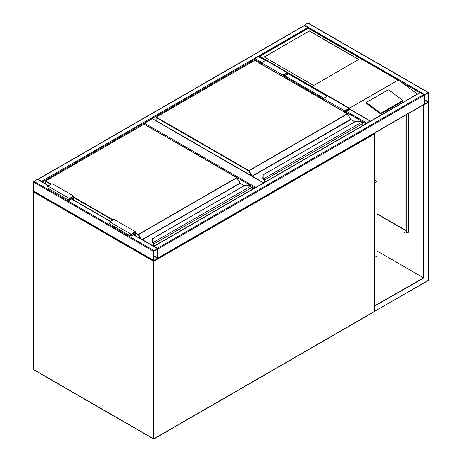 <?xml version="1.0" encoding="UTF-8"?>
<svg xmlns="http://www.w3.org/2000/svg" width="462" height="462" viewBox="0 0 462 462"><rect width="100%" height="100%" fill="white"/><g stroke="black" fill="none" stroke-linecap="round" stroke-linejoin="round"><path stroke-width="0.69" d="M374.595 180.157L376.992 181.543L374.595 182.929M376.992 181.543L376.992 255.913L374.595 257.299M251.051 185.678L144.052 124.093M144.052 123.903A0.606 0.352 -60 0 1 144.479 123.158L255.729 187.387M263.455 182.929L152.206 118.699L144.479 123.158M152.206 118.699A0.606 0.352 -60 0 1 152.512 118.665L263.635 182.825M154.141 250.704A0.606 0.352 120 0 0 153.707 251.449L153.707 260.377A0.606 0.352 120 0 0 154.141 260.626L157.577 258.639A0.606 0.352 120 0 0 158.004 257.894L158.004 248.972A0.606 0.352 120 0 0 157.577 248.723L154.141 250.704L33.911 181.295L37.347 179.308A0.606 0.352 -60 0 1 37.647 179.279L48.689 185.655M33.911 191.21A0.606 0.352 -60 0 1 33.483 190.962L33.483 182.04A0.606 0.352 -60 0 1 33.911 181.295M157.738 249.128L153.979 251.293L154.025 260.325L157.738 258.05L157.577 249.035M304.423 25.606L38.202 179.308A0.606 0.352 -120 0 0 37.901 179.279L304.123 25.577A0.606 0.352 60 0 1 304.423 25.606L307.859 27.593A0.606 0.352 60 0 1 308.264 28.147M38.202 179.308L41.638 181.295A0.606 0.352 -120 0 1 42.03 181.809M304.036 25.629A0.606 0.352 -60 0 1 304.423 25.115L307.859 23.129A0.606 0.352 -60 0 1 308.166 23.1L428.395 92.515A0.606 0.352 120 0 0 428.089 92.544L424.653 94.525A0.606 0.352 120 0 0 424.226 95.27L424.226 104.193A0.606 0.352 120 0 0 424.653 104.441L428.089 102.46A0.606 0.352 120 0 0 428.517 101.715L428.517 92.793A0.606 0.352 120 0 0 428.395 92.515M424.653 94.837L424.538 104.146L428.251 101.871L428.205 92.845L424.653 94.837M157.877 258.177A0.606 0.352 -120 0 0 158.004 257.894L158.004 248.972A0.606 0.352 -120 0 0 157.577 248.227L154.141 246.246A0.606 0.352 -120 0 0 153.834 246.217L420.056 92.515A0.606 0.352 60 0 1 420.362 92.544L423.798 94.525A0.606 0.352 60 0 1 424.226 95.27L424.226 104.193A0.606 0.352 60 0 1 424.099 104.476L157.964 258.125M254.614 60.262L254.614 59.327A0.606 0.352 -60 0 1 255.047 58.582L258.483 56.595A0.606 0.352 -60 0 1 258.784 56.566L265.529 60.458M370.512 121.119A0.606 0.352 120 0 0 370.12 121.05L349.751 109.292M366.297 123.55A0.606 0.352 120 0 1 366.689 123.036L370.12 121.05M309.361 30.942L264.276 56.97L313.658 85.482L358.743 59.448L309.361 30.942L264.385 57.034M402.506 100.52A0.912 0.601 -172 0 0 402.252 100.017L389.085 90.142A0.912 0.601 8 0 0 387.803 90.032L366.978 102.056A0.912 0.601 8 0 0 366.713 102.408L366.609 103.159A0.912 0.601 8 0 0 366.868 103.655L380.03 113.537A0.912 0.601 8 0 0 381.312 113.64L402.136 101.617A0.912 0.601 -172 0 0 402.402 101.265L402.506 100.52A0.912 0.601 -172 0 1 402.24 100.872L402.136 101.617M419.756 92.689L308.293 28.338L259.771 56.347L349.491 108.287M349.826 108.743L350.97 109.789M401.322 82.051L417.348 94.075M366.713 102.408A0.912 0.601 8 0 0 366.972 102.905L380.139 112.786A0.912 0.601 8 0 0 381.416 112.895L402.24 100.872M259.771 56.347L258.911 56.843M399.174 80.602L308.293 28.13L258.963 56.67M358.633 59.511L309.361 31.064M404.568 232.034A0.502 0.289 -120 0 0 405.024 232.819M404.689 232.08A0.502 0.289 60 0 1 404.689 232.9A0.502 0.289 60 0 1 404.689 232.08M427.662 280.705A0.606 0.352 -120 0 0 428.089 280.457L428.089 102.46L423.579 104.816L423.579 277.853L374.595 305.85M423.798 104.938L423.798 277.98L376.992 250.958M423.798 277.98L374.595 306.098M374.844 306.242L374.595 311.053M424.26 104.424L423.579 104.816M376.992 213.773L405.977 230.503M408.339 231.866L408.98 232.242L408.731 231.352M408.98 113.202L408.98 232.49L408.125 231.993M405.977 230.752L376.992 214.022M408.766 232.115L408.708 231.589A0.606 0.352 0 0 0 408.731 231.497L408.731 113.346M404.573 232.322A0.912 0.526 -120 0 0 404.776 232.669M406.19 114.813L406.19 231.866A1.519 0.878 -60 0 0 406.502 232.565A1.519 0.878 -60 0 0 407.265 232.49L408.552 231.745A0.606 0.352 0 0 0 408.708 231.589M405.977 114.934L405.977 231.745A1.519 0.878 120 0 0 406.289 232.438A1.519 0.878 120 0 0 406.404 232.49M362.82 125.56L362.82 123.521A1.213 0.699 -120 0 0 362.289 122.297L361.948 122.043A2.732 1.577 0 0 0 360.279 121.714L355.22 121.656L263.08 174.907L263.08 177.83A2.732 1.577 0 0 0 263.652 178.794L263.958 179.065L263.663 179.372L263.652 178.794L361.948 122.043L362.422 122.355A0.912 0.526 60 0 1 362.82 123.273L362.422 122.355M263.08 175.427L263.08 174.907L263.08 175.427M263.409 179.175L263.658 179.481L263.409 179.175A3.038 1.756 0 0 1 262.774 178.101L263.08 174.907M262.774 178.101L263.594 179.331M350.693 119.462A0.606 0.352 60 0 1 350.566 119.283L347.516 113.895L248.712 170.94L156.069 117.458L156.069 120.721M264.062 182.577L264.062 180.29A0.912 0.526 -120 0 0 263.663 179.372L263.663 179.4A0.878 0.508 60 0 1 264.039 180.278L263.738 179.481M362.289 122.297L360.279 121.656L355.053 121.702L262.774 175.15M282.958 76.576L282.958 75.191L287.248 72.713A1.063 0.612 -60 0 1 287.78 72.661A1.063 0.612 -60 0 1 287.942 73.51A1.063 0.612 -60 0 1 287.248 74.446L284.459 76.057L284.459 77.443M282.958 75.191L261.486 62.797L265.783 60.314A1.063 0.612 -60 0 1 266.314 60.262L287.78 72.661M261.486 64.178L261.486 62.797M283.275 76.761L283.275 75.375L287.248 73.083A0.606 0.352 -60 0 1 287.248 74.076L284.136 75.872L283.275 75.375M284.136 75.872L284.136 77.258M345.108 112.457L345.108 111.076L345.969 111.573L345.969 112.953M345.108 111.076L349.081 108.784A0.606 0.352 -60 0 1 349.081 109.771L345.969 111.573M344.791 112.272L344.791 110.886L349.081 108.408A1.063 0.612 -60 0 1 349.613 108.356A1.063 0.612 -60 0 1 349.774 109.211A1.063 0.612 -60 0 1 349.081 110.147L346.292 111.758L346.292 113.144M323.319 99.879L323.319 98.493L344.791 110.886M323.319 98.493L327.61 96.015A1.063 0.612 -60 0 1 328.141 95.963L349.613 108.356M252.252 189.391L252.252 187.353A1.213 0.699 -120 0 0 251.721 186.128L251.38 185.874A2.732 1.577 0 0 0 249.711 185.545L244.652 185.493L152.512 238.744L152.512 241.666A2.732 1.577 0 0 0 153.084 242.631L153.396 242.902L153.095 243.208L153.084 242.631L251.38 185.874L251.854 186.192A0.912 0.526 60 0 1 252.252 187.104L251.854 186.192M152.512 239.264L152.512 238.744L152.512 239.264M251.721 186.128L249.711 185.493L244.485 185.533L152.362 238.721L152.206 241.938L152.512 238.744M152.841 243.006L152.206 241.938A3.038 1.756 0 0 0 152.841 243.006L153.17 243.318M153.494 246.165L153.494 244.127A0.912 0.526 -120 0 0 153.095 243.208L153.095 243.231A0.878 0.508 60 0 1 153.476 244.115L153.026 243.168M240.125 183.298A0.606 0.352 60 0 1 239.997 183.119L236.948 177.731L138.144 234.777L135.458 233.229M133.42 233.293L134.28 233.789L134.28 235.071M135.141 235.568L135.141 232.299L131.168 234.592A0.606 0.352 120 0 0 131.168 235.585L134.28 233.789M135.458 235.753L135.458 231.745L131.168 234.222A1.063 0.612 120 0 0 130.475 235.158A1.063 0.612 120 0 0 130.636 236.007A1.063 0.612 120 0 0 131.168 235.955L133.957 234.344L133.957 234.887M130.636 236.007L109.165 223.614A1.063 0.612 120 0 1 109.003 222.765A1.063 0.612 120 0 1 109.696 221.824L113.993 219.346L135.458 231.745M73.631 200.052L73.631 196.044L69.335 198.521A1.063 0.612 120 0 0 68.642 199.457A1.063 0.612 120 0 0 68.803 200.312A1.063 0.612 120 0 0 69.335 200.26L72.124 198.648L72.124 199.186M73.631 196.044L52.16 183.651L47.863 186.128A1.063 0.612 120 0 0 47.17 187.064A1.063 0.612 120 0 0 47.332 187.918L68.803 200.312M73.308 199.867L73.308 196.604L69.335 198.897A0.606 0.352 120 0 0 69.335 199.884L72.447 198.088L71.587 197.592M72.447 198.088L72.447 199.37M153.557 260.493A0.606 0.352 120 0 0 153.28 261.117L33.911 192.204L33.911 369.704L153.28 438.623L153.28 261.117A0.606 0.352 0 0 0 154.141 261.117L154.141 438.623L374.416 311.446L374.416 133.945L154.141 261.117A0.606 0.352 60 0 0 154.002 260.678M34.338 369.952A0.606 0.352 -60 0 1 34.038 369.981L153.407 438.9A0.606 0.606 0 0 0 154.013 438.9A0.606 0.352 60 0 0 154.141 438.623A0.606 0.352 0 0 1 153.28 438.623A0.606 0.352 120 0 0 153.707 438.871A0.606 0.352 60 0 0 154.013 438.9L374.289 311.723A0.606 0.606 0 0 0 374.595 311.197L374.595 133.697A0.606 0.352 0 0 0 374.416 133.449A0.606 0.352 -60 0 0 374.336 133.206A0.606 0.606 0 0 1 374.416 133.945A0.606 0.352 60 0 0 374.139 133.316M34.038 369.981A0.606 0.352 -60 0 1 33.911 369.704A0.606 0.352 0 0 1 33.732 369.456A0.606 0.606 0 0 0 34.038 369.981M374.595 311.197A0.606 0.352 0 0 1 374.416 311.446A0.606 0.352 60 0 1 374.289 311.723M33.732 369.456L33.732 191.955A0.606 0.606 0 0 1 33.986 191.459A0.606 0.352 60 0 0 33.911 191.707A0.606 0.352 0 0 0 33.911 192.204A0.606 0.352 -60 0 1 34.188 191.574M34.038 191.43A0.606 0.352 60 0 1 34.338 191.459M254.868 187.884L251.94 186.198M33.483 182.04L153.707 251.449M37.347 179.308L48.51 185.759M71.483 199.018L110.343 221.454M133.316 234.719L157.577 248.723M33.483 190.962L153.707 260.377M153.979 256.254L157.577 258.333M153.979 255.884L157.738 258.05M307.859 27.593L41.638 181.295M261.486 63.288L254.614 59.327L42.244 181.936M428.089 92.544L307.859 23.129M424.653 94.525L304.423 25.115M428.251 101.871L424.491 99.7M428.089 102.148L424.491 100.075M158.004 248.972L424.226 95.27M157.577 248.227L423.798 94.525M154.141 246.246L420.362 92.544M158.004 257.894L424.226 104.193M327.183 96.263L287.918 73.591M265.35 60.562L258.483 56.595M366.689 123.036L346.719 111.509M323.747 98.244L284.887 75.808M261.914 62.549L255.047 58.582M366.077 123.677L346.292 112.254M323.319 98.989L284.459 76.553M349.48 108.143L398.001 80.128M398.128 80.134L349.48 108.224M380.139 112.786L380.03 113.537M366.972 102.905L366.868 103.655M381.416 112.895L381.312 113.64M428.239 102.339L428.268 280.209A0.606 0.352 0 0 1 428.089 280.457L374.844 311.197M408.552 113.45L408.552 231.745M350.566 119.283L252.171 176.091L248.926 170.57L347.257 113.802L254.614 60.314L156.289 117.088L248.926 170.57L248.712 170.94L251.536 175.837M354.776 121.858L350.502 119.317L347.407 113.785L254.77 60.303L156.133 117.071L156.069 117.458L156.133 117.071A0.306 0.306 0 0 0 155.983 117.336L155.983 120.674M350.866 119.606L252.321 176.253L263.669 182.802M263.958 179.065A1.213 0.699 60 0 1 264.495 180.29L264.495 182.328M362.913 125.508L362.913 123.394L264.062 180.29M264.039 180.278L264.039 182.588M263.409 179.146A3.038 1.756 180 0 1 262.774 178.078L263.08 177.83M254.4 60.441L254.464 60.303A0.306 0.306 0 0 1 254.77 60.303L254.833 60.441M347.47 113.923L347.407 113.785A0.306 0.306 0 0 1 347.516 113.895L350.802 119.467L354.862 121.806M263.952 182.64L264.016 180.047M287.248 72.713L265.783 60.314M287.248 74.076L286.394 73.579M348.221 109.275L349.081 109.771M327.61 96.015L349.081 108.408M135.458 232.733L138.357 234.407L236.688 177.633L144.052 124.151L45.721 180.919L51.299 184.142M73.631 197.037L113.132 219.843M142.146 239.611L239.934 183.154L236.839 177.622L144.202 124.134L45.565 180.908L45.501 183.812M140.327 238.559L138.144 234.777L138.357 234.407L141.06 238.981M244.207 185.695L240.084 183.316L142.36 239.738M153.396 242.902A1.213 0.699 60 0 1 153.927 244.127L153.927 246.165M252.344 189.339L252.344 187.231L153.494 244.127M153.476 244.115L153.476 246.154M112.705 220.091L73.631 197.534M50.872 184.39L45.501 181.295L45.565 180.908A0.306 0.306 0 0 0 45.415 181.168L45.415 183.766M152.841 242.983A3.038 1.756 180 0 1 152.206 241.909L152.512 241.666M143.832 124.278L143.896 124.134A0.306 0.306 0 0 1 144.202 124.134L144.265 124.278M236.902 177.76L236.839 177.622A0.306 0.306 0 0 1 236.948 177.731L240.298 183.437M153.384 246.102L153.448 243.884M239.997 183.119L244.294 185.643M130.74 235.337L131.168 235.585M109.696 221.824L131.168 234.222M69.335 198.521L47.863 186.128M69.335 199.884L68.907 199.636M71.662 198.914L110.522 221.35M133.489 234.615L157.877 248.695M33.605 191.239L153.834 260.655M370.426 121.021L349.803 109.113M327.362 96.16L287.97 73.418M374.59 311.255L427.962 280.734A0.606 0.606 0 0 0 428.268 280.209"/></g></svg>
